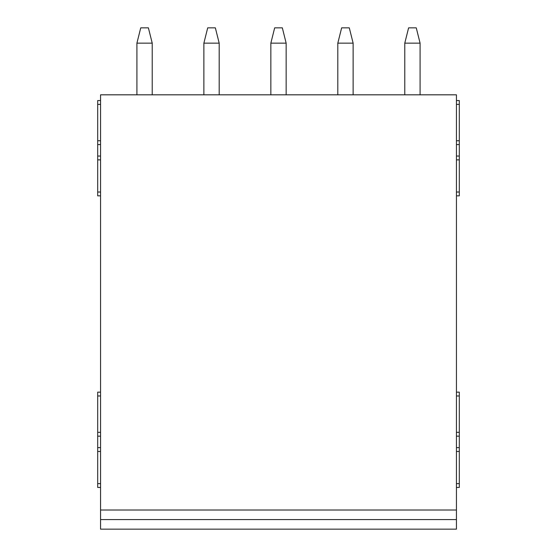 <?xml version="1.0" encoding="UTF-8"?>
<svg xmlns="http://www.w3.org/2000/svg" width="557" height="557" viewBox="0 0 557 557"><rect width="100%" height="100%" fill="white"/><g stroke="black" fill="none" stroke-linecap="round" stroke-linejoin="round"><path stroke-width="0.84" d="M456.441 392.156L459.309 392.156L459.309 487.438L456.441 487.438M456.441 100.559L459.309 100.559L459.309 195.841L456.441 195.841M456.441 519.584L456.441 94.815L100.559 94.815L100.559 529.15L456.441 529.15L456.441 519.584L100.559 519.584M100.559 392.156L97.691 392.156L97.691 487.438L100.559 487.438M100.559 100.559L97.691 100.559L97.691 104.382L100.559 104.382M100.559 195.841L97.691 195.841L97.691 104.382M97.691 432.336L100.559 432.336L97.691 432.336M97.691 451.469L100.559 451.469L97.691 451.469M459.309 432.336L456.441 432.336M459.309 451.469L456.441 451.469M408.608 27.85L416.26 27.85L420.089 43.154L404.779 43.154L408.608 27.85M404.779 94.815L404.779 43.154M420.089 94.815L420.089 43.154M341.643 27.85L349.295 27.85L353.124 43.154L337.814 43.154L341.643 27.85M337.814 94.815L337.814 43.154M353.124 94.815L353.124 43.154M274.671 27.85L282.329 27.85L286.152 43.154L270.848 43.154L274.671 27.85M270.848 94.815L270.848 43.154M286.152 94.815L286.152 43.154M207.705 27.85L215.357 27.85L219.186 43.154L203.876 43.154L207.705 27.85M203.876 94.815L203.876 43.154M219.186 94.815L219.186 43.154M140.74 27.85L148.392 27.85L152.221 43.154L136.911 43.154L140.74 27.85M136.911 94.815L136.911 43.154M152.221 94.815L152.221 43.154M459.309 140.74L456.441 140.74M459.309 159.873L456.441 159.873M97.691 140.74L100.559 140.74M97.691 159.873L100.559 159.873M97.691 395.978L100.559 395.978M97.691 436.159L100.559 436.159M97.691 447.64L100.559 447.64M97.691 483.615L100.559 483.615M459.309 395.978L456.441 395.978M459.309 436.159L456.441 436.159M459.309 447.64L456.441 447.64M459.309 483.615L456.441 483.615M456.441 510.017L100.559 510.017M459.309 104.382L456.441 104.382M459.309 144.562L456.441 144.562M459.309 156.044L456.441 156.044M459.309 192.019L456.441 192.019M97.691 144.562L100.559 144.562M97.691 156.044L100.559 156.044M97.691 192.019L100.559 192.019"/></g></svg>
